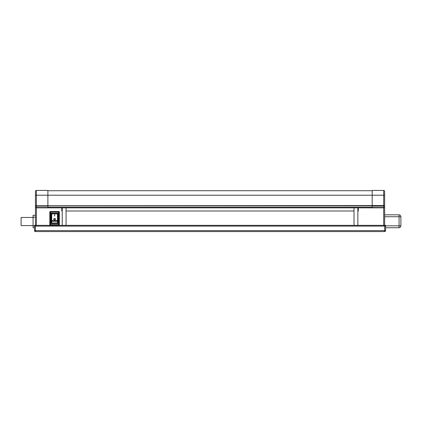 <?xml version="1.0" encoding="UTF-8"?>
<svg xmlns="http://www.w3.org/2000/svg" width="422" height="422" viewBox="0 0 422 422"><rect width="100%" height="100%" fill="white"/><g stroke="black" fill="none" stroke-linecap="round" stroke-linejoin="round"><path stroke-width="0.63" d="M372.199 206.115L372.199 190.433L383.682 190.433A0.955 0.955 0 0 1 384.637 191.388L384.637 207.255L384.637 205.583L383.682 206.115L372.199 206.115L372.199 207.851L358.325 207.851L358.325 211L357.851 211M47.886 190.433L47.886 206.115L36.408 206.115L35.448 205.583L35.448 191.388A0.955 0.955 0 0 1 36.408 190.433L47.886 190.433M62.234 211L61.76 211L61.76 207.851L47.886 207.851L47.886 206.115M34.493 227.743L34.493 230.612L34.493 226.756L34.493 227.743L33.058 227.743L33.058 225.828L34.493 225.828L34.493 225.348L50.471 225.348A0.67 0.67 0 0 1 49.801 224.678L49.801 212.15A0.67 0.67 0 0 1 50.471 211.48L58.695 211.48A0.67 0.67 0 0 1 59.365 212.15L59.365 224.678A0.67 0.67 0 0 1 58.695 225.348L62.234 225.348L62.234 207.851L357.851 207.851L357.851 225.348L385.592 225.348L385.592 225.828L399.085 225.828L399.085 216.739L384.637 216.739L384.637 226.113L35.448 226.113L35.448 230.612L384.637 230.612L384.637 226.113L385.592 226.113A0.765 0.765 0 0 0 384.827 225.348M35.448 215.368L35.448 207.255L35.448 217.219L33.058 217.219L33.058 225.828M33.058 217.219L33.058 215.304L35.448 215.304L33.058 215.304M47.886 207.851L36.408 207.851L35.448 207.255L35.448 205.583L35.448 207.255L36.408 207.513L47.886 207.513M372.199 207.513L383.682 207.513L383.682 195.217L35.448 195.217L35.448 205.583L36.408 205.778L384.637 205.583M385.592 225.828L385.592 230.612L385.592 227.743L398.985 227.743L385.592 227.743M384.637 207.255L383.682 207.851L383.682 207.513L384.637 207.255L384.637 216.739L384.637 214.835L398.985 214.824L399.085 216.739L400.9 216.739L400.9 225.828A1.915 1.915 0 0 1 398.985 227.743L399.085 225.828L400.9 225.828M358.325 207.851L358.325 207.307M66.064 207.851L66.064 225.348L354.021 225.348L354.021 207.851M66.064 211L354.021 211M385.592 230.612L384.637 230.612L384.637 231.567A0.955 0.955 0 0 0 385.592 230.612A0.955 0.955 0 0 1 384.637 231.567L35.448 231.567A0.955 0.955 0 0 1 34.493 230.612A0.955 0.955 0 0 0 35.448 231.567L35.448 230.612L34.493 230.612M35.448 217.219L35.448 226.113L34.493 226.113A0.765 0.765 0 0 1 35.258 225.348M36.408 190.433A0.955 0.955 0 0 0 35.448 191.388A0.955 0.955 0 0 1 36.408 190.433L36.408 225.348M66.064 225.348L62.234 225.348M357.851 225.348L354.021 225.348M61.76 207.851L61.76 207.307M400.9 216.739A1.915 1.915 0 0 0 398.985 214.824A1.915 1.915 0 0 1 400.9 216.739M34.493 225.828L34.493 226.756M33.058 225.591L21.1 225.591L21.1 217.457L33.058 217.457L21.1 217.457M58.695 225.348L58.695 224.678L59.365 224.678A0.67 0.67 0 0 1 58.695 225.348L50.471 225.348L50.471 224.678L58.695 224.678L58.695 212.15L50.471 212.15L50.471 224.678L49.801 224.678L49.801 212.15L50.471 212.15L50.471 211.48M57.693 214.54A0.67 0.67 -0 0 0 57.023 213.87L58.363 213.2L57.693 214.54A0.67 0.67 -0 0 0 57.023 213.87L52.143 213.87A0.67 0.67 90 0 0 51.473 214.54L51.473 222.288A0.67 0.67 -0 0 0 52.143 222.958L57.023 222.958A0.67 0.67 90 0 0 57.693 222.288L57.693 214.54L57.693 222.288L58.363 223.628L57.023 222.958A0.67 0.67 90 0 0 57.693 222.288M50.804 213.2L52.143 213.87A0.67 0.67 90 0 0 51.473 214.54L50.804 213.2L58.363 213.2L58.363 223.628L50.804 223.628L51.473 222.288A0.67 0.67 -0 0 0 52.143 222.958L50.804 223.628L50.804 213.2M57.466 214.033L57.466 222.795M51.721 214.017L51.721 222.811M54.665 214.508L54.507 216.022L54.665 214.508M54.586 219.936A0.865 0.744 0 0 0 54.586 218.443A0.865 0.744 0 0 0 54.586 219.936M55.451 219.213A0.865 0.744 0 0 0 53.715 219.213M54.586 219.873A0.738 0.633 0 0 0 54.586 218.559A0.738 0.633 0 0 0 54.586 219.873M53.847 219.24L53.847 219.192A0.738 0.633 0 0 0 55.319 219.192L55.319 219.24M54.665 216.022L54.665 214.555L54.507 216.022M372.199 190.718L47.886 190.718M372.199 207.307L47.886 207.307M383.682 225.348L383.682 207.851L372.199 207.851M384.637 195.217L383.682 195.217L383.682 190.433A0.955 0.955 0 0 1 384.637 191.388M59.365 212.15A0.67 0.67 0 0 0 58.695 211.48L58.695 212.15L59.365 212.15M57.466 221.265L51.721 221.265M57.466 220.585L51.721 220.585M372.199 205.915L47.886 205.915"/></g></svg>
